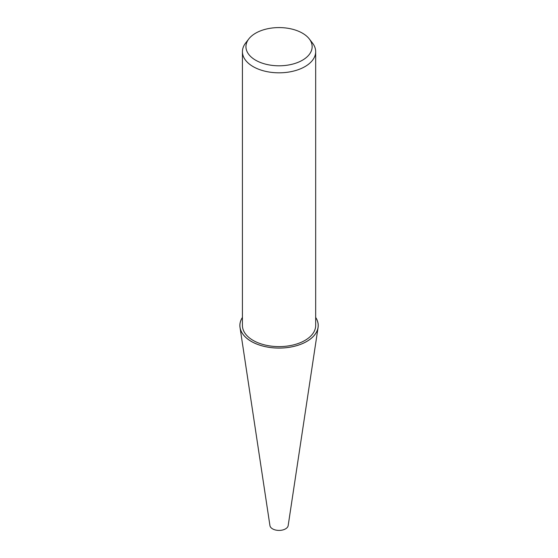 <?xml version="1.0" encoding="UTF-8"?>
<svg xmlns="http://www.w3.org/2000/svg" width="558" height="558" viewBox="0 0 558 558"><rect width="100%" height="100%" fill="white"/><g stroke="black" fill="none" stroke-linecap="round" stroke-linejoin="round"><path stroke-width="0.84" d="M315.675 317.432A39.179 22.62 180 0 1 318.081 327.434A39.179 22.62 180 0 1 306.754 341.461A39.179 22.62 180 0 1 265.643 346.72A39.179 22.62 180 0 1 240.017 327.434A39.179 22.62 180 0 1 242.43 317.432M318.081 327.434L288.172 525.594A9.158 5.287 180 0 1 285.522 528.872A9.158 5.287 180 0 1 275.917 530.1A9.158 5.287 180 0 1 269.933 525.594L240.017 327.434M309.265 38.893L312.48 43.043A36.626 21.141 180 0 1 315.675 51.678A36.626 21.141 180 0 1 304.947 66.625A36.626 21.141 180 0 1 265.036 71.215A36.626 21.141 180 0 1 242.43 51.678A36.626 21.141 180 0 1 245.618 43.043L248.833 38.893A33.096 19.111 180 0 1 255.648 33.18A33.096 19.111 180 0 1 309.265 38.893A33.096 19.111 180 0 1 302.457 60.201A33.096 19.111 180 0 1 260.279 62.433A33.096 19.111 180 0 1 248.833 38.893M315.675 51.678L315.675 325.467A36.626 21.141 180 0 1 304.947 340.422A36.626 21.141 180 0 1 265.036 345.004A36.626 21.141 180 0 1 242.43 325.467L242.43 51.678M315.675 317.495A39.144 22.599 180 0 1 306.726 341.447A39.144 22.599 180 0 1 257.831 344.46A39.144 22.599 180 0 1 242.43 317.495"/></g></svg>

